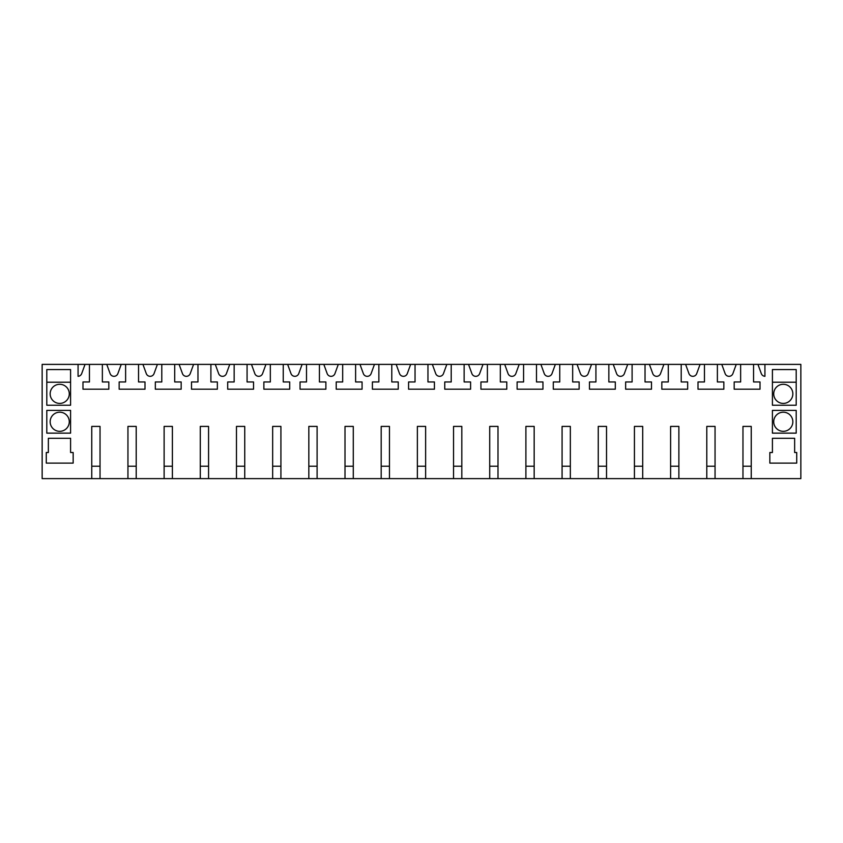 <?xml version="1.0" encoding="UTF-8"?>
<svg xmlns="http://www.w3.org/2000/svg" width="843" height="843" viewBox="0 0 843 843"><rect width="100%" height="100%" fill="white"/><g stroke="black" fill="none" stroke-linecap="round" stroke-linejoin="round"><path stroke-width="1.26" d="M121.223 364.387L106.755 364.387L110.106 373.597A4.131 4.131 0 0 0 117.872 373.597L121.223 364.387L142.931 364.387L146.282 373.597A4.131 4.131 0 0 0 154.048 373.597L157.399 364.387L142.931 364.387M157.399 364.387L179.106 364.387L182.457 373.597A4.131 4.131 0 0 0 190.233 373.597L193.584 364.387L179.106 364.387M193.584 364.387L215.292 364.387L218.632 373.597A4.131 4.131 0 0 0 226.409 373.597L229.76 364.387L215.292 364.387M229.76 364.387L251.467 364.387L254.818 373.597A4.131 4.131 0 0 0 262.584 373.597L265.935 364.387L251.467 364.387M265.935 364.387L287.642 364.387L290.993 373.597A4.131 4.131 0 0 0 298.759 373.597L302.11 364.387L287.642 364.387M302.11 364.387L323.817 364.387L327.168 373.597A4.131 4.131 0 0 0 334.945 373.597L338.296 364.387L323.817 364.387M338.296 364.387L359.993 364.387L363.344 373.597A4.131 4.131 0 0 0 371.12 373.597L374.471 364.387L359.993 364.387M374.471 364.387L396.178 364.387L399.529 373.597A4.131 4.131 0 0 0 407.295 373.597L410.646 364.387L396.178 364.387M410.646 364.387L432.354 364.387L435.705 373.597A4.131 4.131 0 0 0 443.471 373.597L446.822 364.387L432.354 364.387M446.822 364.387L468.529 364.387L471.88 373.597A4.131 4.131 0 0 0 479.656 373.597L483.007 364.387L468.529 364.387M483.007 364.387L504.704 364.387L508.055 373.597A4.131 4.131 0 0 0 515.832 373.597L519.183 364.387L504.704 364.387M519.183 364.387L540.89 364.387L544.241 373.597A4.131 4.131 0 0 0 552.007 373.597L555.358 364.387L540.89 364.387M555.358 364.387L577.065 364.387L580.416 373.597A4.131 4.131 0 0 0 588.182 373.597L591.533 364.387L577.065 364.387M591.533 364.387L613.24 364.387L616.591 373.597A4.131 4.131 0 0 0 624.368 373.597L627.708 364.387L613.24 364.387M627.708 364.387L649.416 364.387L652.767 373.597A4.131 4.131 0 0 0 660.543 373.597L663.894 364.387L649.416 364.387M663.894 364.387L685.601 364.387L688.952 373.597A4.131 4.131 0 0 0 696.718 373.597L700.069 364.387L685.601 364.387M700.069 364.387L721.777 364.387L725.128 373.597A4.131 4.131 0 0 0 732.894 373.597L736.245 364.387L721.777 364.387M736.245 364.387L740.639 364.387L740.639 381.963L734.179 381.963L734.179 389.203L760.017 389.203L760.017 381.963L753.558 381.963L753.558 364.387L740.639 364.387M753.558 364.387L757.952 364.387L761.303 373.597A4.131 4.131 0 0 0 764.928 376.305L764.928 364.387L757.952 364.387M764.928 364.387L800.85 364.387L800.85 478.613L751.239 478.613L751.239 426.41L742.968 426.41L742.968 478.613L751.239 478.613M91.761 478.613L100.032 478.613L100.032 426.41L91.761 426.41L91.761 478.613L42.15 478.613L42.15 364.387L78.072 364.387L78.072 376.305A4.131 4.131 0 0 0 81.697 373.597L85.048 364.387L78.072 364.387M85.048 364.387L106.755 364.387M100.032 478.613L742.968 478.613M717.382 364.387L717.382 381.963L723.842 381.963L723.842 389.203L698.004 389.203L698.004 381.963L704.463 381.963L704.463 364.387M681.207 364.387L681.207 381.963L687.667 381.963L687.667 389.203L661.829 389.203L661.829 381.963L668.288 381.963L668.288 364.387M645.032 364.387L645.032 381.963L651.491 381.963L651.491 389.203L625.643 389.203L625.643 381.963L632.102 381.963L632.102 364.387M608.846 364.387L608.846 381.963L615.306 381.963L615.306 389.203L589.468 389.203L589.468 381.963L595.927 381.963L595.927 364.387M572.671 364.387L572.671 381.963L579.13 381.963L579.13 389.203L553.293 389.203L553.293 381.963L559.752 381.963L559.752 364.387M536.496 364.387L536.496 381.963L542.955 381.963L542.955 389.203L517.117 389.203L517.117 381.963L523.577 381.963L523.577 364.387M500.32 364.387L500.32 381.963L506.78 381.963L506.78 389.203L480.931 389.203L480.931 381.963L487.391 381.963L487.391 364.387M464.135 364.387L464.135 381.963L470.594 381.963L470.594 389.203L444.756 389.203L444.756 381.963L451.216 381.963L451.216 364.387M427.959 364.387L427.959 381.963L434.419 381.963L434.419 389.203L408.581 389.203L408.581 381.963L415.041 381.963L415.041 364.387M391.784 364.387L391.784 381.963L398.244 381.963L398.244 389.203L372.406 389.203L372.406 381.963L378.865 381.963L378.865 364.387M355.609 364.387L355.609 381.963L362.069 381.963L362.069 389.203L336.22 389.203L336.22 381.963L342.679 381.963L342.679 364.387M319.423 364.387L319.423 381.963L325.883 381.963L325.883 389.203L300.045 389.203L300.045 381.963L306.504 381.963L306.504 364.387M283.248 364.387L283.248 381.963L289.707 381.963L289.707 389.203L263.87 389.203L263.87 381.963L270.329 381.963L270.329 364.387M247.073 364.387L247.073 381.963L253.532 381.963L253.532 389.203L227.694 389.203L227.694 381.963L234.154 381.963L234.154 364.387M210.898 364.387L210.898 381.963L217.357 381.963L217.357 389.203L191.509 389.203L191.509 381.963L197.968 381.963L197.968 364.387M174.712 364.387L174.712 381.963L181.171 381.963L181.171 389.203L155.333 389.203L155.333 381.963L161.793 381.963L161.793 364.387M138.537 364.387L138.537 381.963L144.996 381.963L144.996 389.203L119.158 389.203L119.158 381.963L125.618 381.963L125.618 364.387M102.361 364.387L102.361 381.963L108.821 381.963L108.821 389.203L82.983 389.203L82.983 381.963L89.442 381.963L89.442 364.387M127.946 478.613L127.946 426.41L136.208 426.41L136.208 478.613M164.122 478.613L164.122 426.41L172.393 426.41L172.393 478.613M200.297 478.613L200.297 426.41L208.569 426.41L208.569 478.613M236.472 478.613L236.472 426.41L244.744 426.41L244.744 478.613M272.658 478.613L272.658 426.41L280.919 426.41L280.919 478.613M308.833 478.613L308.833 426.41L317.105 426.41L317.105 478.613M345.008 478.613L345.008 426.41L353.28 426.41L353.28 478.613M381.184 478.613L381.184 426.41L389.455 426.41L389.455 478.613M417.369 478.613L417.369 426.41L425.631 426.41L425.631 478.613M453.545 478.613L453.545 426.41L461.816 426.41L461.816 478.613M489.72 478.613L489.72 426.41L497.992 426.41L497.992 478.613M525.895 478.613L525.895 426.41L534.167 426.41L534.167 478.613M562.081 478.613L562.081 426.41L570.342 426.41L570.342 478.613M598.256 478.613L598.256 426.41L606.528 426.41L606.528 478.613M634.431 478.613L634.431 426.41L642.703 426.41L642.703 478.613M670.606 478.613L670.606 426.41L678.878 426.41L678.878 478.613M706.792 478.613L706.792 426.41L715.054 426.41L715.054 478.613M46.797 410.393L46.797 433.133L70.58 433.133L70.58 410.393L46.797 410.393M772.42 410.393L796.203 410.393L796.203 433.133L772.42 433.133L772.42 410.393M796.719 463.102L769.838 463.102L769.838 452.512L772.42 452.512L772.42 438.297L794.643 438.297L794.643 452.512L796.719 452.512L796.719 463.102M796.203 369.561L796.203 405.22L772.42 405.22L772.42 369.561L796.203 369.561M46.797 369.561L70.58 369.561L70.58 405.22L46.797 405.22L46.797 369.561M73.162 463.102L46.281 463.102L46.281 452.512L48.357 452.512L48.357 438.297L70.58 438.297L70.58 452.512L73.162 452.512L73.162 463.102M59.727 384.292A9.558 9.558 0 0 1 69.284 393.85A9.558 9.558 0 0 1 59.727 403.407A9.558 9.558 0 0 1 50.158 393.85A9.558 9.558 0 0 1 59.727 384.292M59.727 412.195A9.558 9.558 0 0 1 69.284 421.763A9.558 9.558 0 0 1 59.727 431.321A9.558 9.558 0 0 1 50.158 421.763A9.558 9.558 0 0 1 59.727 412.195M46.797 382.216L70.58 382.216M783.273 384.292A9.558 9.558 0 0 0 773.716 393.85A9.558 9.558 0 0 0 783.273 403.407A9.558 9.558 0 0 0 792.841 393.85A9.558 9.558 0 0 0 783.273 384.292M783.273 412.195A9.558 9.558 0 0 0 773.716 421.763A9.558 9.558 0 0 0 783.273 431.321A9.558 9.558 0 0 0 792.841 421.763A9.558 9.558 0 0 0 783.273 412.195M772.42 382.216L796.203 382.216M100.032 466.211L91.761 466.211M136.208 466.211L127.946 466.211M172.393 466.211L164.122 466.211M208.569 466.211L200.297 466.211M244.744 466.211L236.472 466.211M280.919 466.211L272.658 466.211M317.105 466.211L308.833 466.211M353.28 466.211L345.008 466.211M389.455 466.211L381.184 466.211M425.631 466.211L417.369 466.211M461.816 466.211L453.545 466.211M497.992 466.211L489.72 466.211M534.167 466.211L525.895 466.211M570.342 466.211L562.081 466.211M606.528 466.211L598.256 466.211M642.703 466.211L634.431 466.211M678.878 466.211L670.606 466.211M715.054 466.211L706.792 466.211M751.239 466.211L742.968 466.211"/></g></svg>
